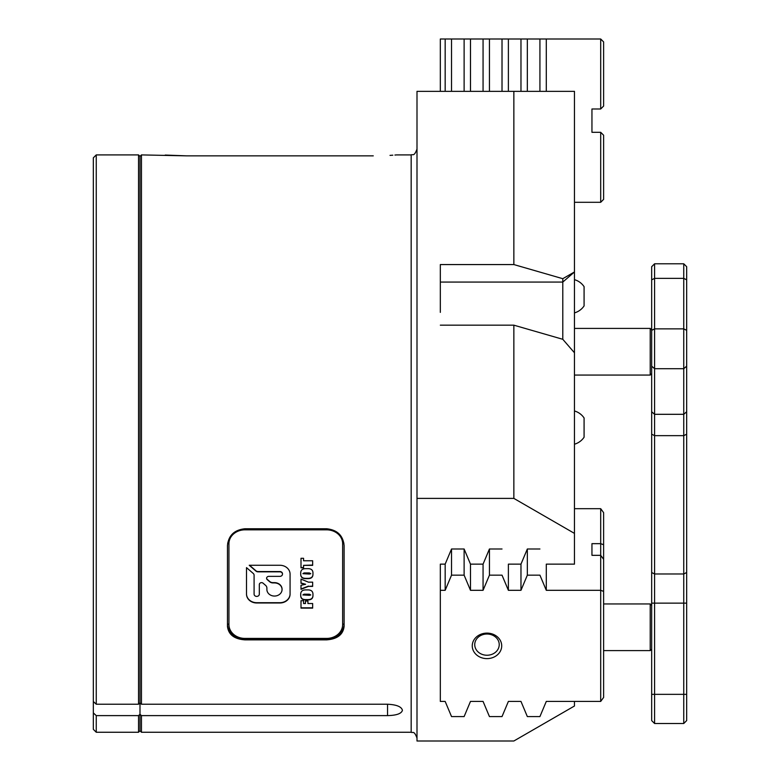<?xml version="1.0" encoding="UTF-8"?>
<svg xmlns="http://www.w3.org/2000/svg" width="780" height="780" viewBox="0 0 780 780"><rect width="100%" height="100%" fill="white"/><g stroke="black" fill="none" stroke-linecap="round" stroke-linejoin="round"><path stroke-width="1.17" d="M373.259 155.854C403.357 154.83 403.357 154.83 373.259 155.854L186.644 155.854L141.453 154.908L141.453 704.233L387.553 704.233C396.572 704.681 401.534 706.7 402.421 710.278C401.554 713.612 396.591 715.396 387.553 715.611L141.453 715.611L141.453 732.254L411.167 732.254L411.167 154.908C412.63 153.835 414.005 157.219 416.998 149.078M141.453 704.233L139.99 702.887L139.99 156.37L139.99 714.265L141.453 715.611M326.606 528.752C337.282 529.874 343.112 535.49 344.107 545.62L344.107 626.418C343.142 634.618 337.311 639.093 326.606 639.863L244.959 639.863C234.283 639.112 228.452 634.627 227.468 626.418L227.468 545.62C228.433 535.509 234.263 529.893 244.959 528.752L326.606 528.752L326.606 529.834L244.959 529.834A16.039 13.884 180 0 0 228.93 543.718L228.93 624.526A16.039 13.884 180 0 0 244.959 638.42L326.606 638.42A16.039 13.884 180 0 0 342.644 624.526L342.644 543.718A16.039 13.884 180 0 0 326.606 529.834M574.46 701.425L574.46 706.007L513.854 741L416.998 741L416.998 91.348L513.854 91.348L513.854 264.566L440.329 264.566L440.329 312.37M138.538 732.254L138.538 715.611L96.252 715.611L96.252 732.254L138.538 732.254L139.99 730.792L139.99 714.265L139.99 730.792L141.453 732.254M390.01 155.366L392.808 155.191M394.924 155.044L396.211 154.937M165.214 155.054L186.644 155.854M539.926 548.993L527.338 548.993L520.972 564.145L508.384 564.145L508.384 590.314L520.972 590.314L527.338 575.162L539.926 575.162L546.292 590.314L546.292 564.145L574.46 564.145L574.46 352.774L562.789 339.3L562.789 278.694L513.854 264.566M513.854 91.348L574.46 91.348L574.46 352.774M440.329 325.172L513.854 325.172L513.854 498.401L416.998 498.401M513.854 325.172L562.789 339.3M440.329 294.284L440.329 282.067L562.789 282.067L574.46 271.966L562.789 278.694M502.018 548.993L489.43 548.993L483.064 564.145L470.486 564.145L464.119 548.993L451.532 548.993L445.165 564.145L440.329 564.145L440.329 675.256M513.854 498.401L574.46 533.393M603.613 135.223L603.613 199.368L600.697 202.293L600.697 132.307L603.613 135.223M600.697 39L603.613 41.915L603.613 106.061L600.697 108.986L600.697 39L440.329 39L440.329 91.348M600.697 108.986L591.952 108.986L591.952 132.307L600.697 132.307M546.292 91.348L546.292 39M600.697 202.293L574.46 202.293M539.926 91.348L539.926 39M527.338 91.348L527.338 39M520.972 91.348L520.972 39M508.384 91.348L508.384 39M502.018 91.348L502.018 39M489.44 91.348L489.44 39M483.064 91.348L483.064 39M470.486 91.348L470.486 39M464.119 91.348L464.119 39M451.532 91.348L451.532 39M445.165 91.348L445.165 39M584.083 417.973A17.277 17.277 0 0 0 574.46 410.972A17.277 17.277 0 0 1 584.083 417.973L584.083 437.219A17.277 17.277 0 0 1 574.46 444.21A17.277 17.277 0 0 0 584.083 437.219M574.46 279.659A17.277 17.277 0 0 1 584.083 286.66L584.083 305.906A17.277 17.277 0 0 1 574.46 312.897M96.252 704.233L93.337 701.532L93.337 157.823L96.252 154.908L96.252 704.233L138.538 704.233L138.538 154.908L139.99 156.37L141.453 154.908M138.538 715.611L139.99 714.265L139.99 702.887L138.538 704.233M96.252 732.254L93.337 729.339L93.337 712.92L96.252 715.611M93.337 701.532L93.337 712.92M651.67 343.453L651.67 266.702L654.586 263.786L654.586 723.508L683.748 723.508L654.586 723.508L651.67 720.593L651.67 343.453M686.663 266.702L683.748 263.786L686.663 266.702L686.663 720.593L683.748 723.508L683.748 263.786L654.586 263.786M651.67 373.601L650.218 375.063L650.218 328.409L574.46 328.409M651.67 649.145L650.218 650.608L650.218 603.954L603.613 603.954M486.983 633.116A14.723 12.753 180 0 0 472.251 645.869A14.723 12.753 180 0 0 486.983 658.622A14.723 12.753 180 0 0 501.706 645.869A14.723 12.753 180 0 0 486.983 633.116M486.983 634.023A12.246 10.608 180 0 0 474.737 644.631A12.246 10.608 180 0 0 486.983 655.239A12.246 10.608 180 0 0 499.229 644.631A12.246 10.608 180 0 0 486.983 634.023M591.952 543.66L591.952 555.331L591.952 543.66L600.697 543.66L600.697 508.677L603.613 512.655L603.613 697.447L600.697 701.425L546.292 701.425L539.926 716.576L527.338 716.576L520.972 701.425L508.384 701.425L502.018 716.576L489.44 716.576L483.064 701.425L470.486 701.425L464.119 716.576L451.532 716.576L445.165 701.425L440.329 701.425L440.329 590.314L445.165 590.314L451.532 575.162L464.119 575.162L470.486 590.314L483.064 590.314L489.44 575.162L502.018 575.162L508.384 590.314M546.292 590.314L600.697 590.314L600.697 543.66L603.613 544.733M445.165 564.145L445.165 590.314M440.329 564.145L440.329 590.314M451.532 548.993L451.532 575.162M464.119 548.993L464.119 575.162M470.486 564.145L470.486 590.314M483.064 564.135L483.064 590.314M489.44 548.993L489.44 575.162M520.972 564.135L520.972 590.314M527.338 548.993L527.338 575.162M600.697 508.677L574.46 508.677M591.952 555.331L600.697 555.331L603.613 559.309M600.697 701.425L600.697 590.314L603.613 591.386M261.534 582.64A2.213 1.921 180 0 0 259.321 584.561L259.321 594.145A2.613 2.262 -0 0 1 254.095 594.145L254.095 575.231A2.915 2.525 180 0 0 253.237 573.446L246.509 567.625L246.509 594.145A10.208 8.834 180 0 0 256.718 602.989L279.864 602.989A10.208 8.834 180 0 0 290.072 594.145L290.072 574.1A10.208 8.834 180 0 0 279.864 565.266L249.23 565.266L255.957 571.087A2.915 2.525 180 0 0 258.024 571.828L279.864 571.828A2.623 2.272 -0 0 1 279.864 576.371L268.817 576.371A2.213 1.921 180 0 0 267.248 579.657L269.695 581.763A4.543 3.939 180 0 0 272.902 582.923L274.482 582.923A7.585 6.562 -0 0 1 282.058 589.485A7.585 6.562 -0 0 1 274.482 596.057A7.585 6.562 -0 0 1 266.897 589.485L266.897 588.12A4.543 3.939 180 0 0 265.57 585.341L263.104 583.206A2.213 1.921 180 0 0 261.534 582.64M305.857 568.649L307.817 568.649C311.483 568.62 313.19 570.297 312.936 573.7C313.17 577.054 311.464 578.692 307.817 578.624L305.857 578.624C302.211 578.692 300.495 577.054 300.729 573.7C300.485 570.297 302.192 568.62 305.857 568.649M305.857 589.904L307.817 589.904C311.483 589.875 313.19 591.562 312.936 594.955C313.17 598.309 311.464 599.957 307.817 599.888L305.857 599.888C302.211 599.957 300.495 598.309 300.729 594.955C300.485 591.562 302.192 589.875 305.857 589.904M312.663 608.108L301.002 608.108L301.002 600.707L303.576 600.707L303.576 603.525L305.477 603.525L305.477 601.058L307.924 601.058L307.924 603.525L312.663 603.525L312.663 608.108M301.002 583.264L301.002 579.101L308.412 582.153L312.663 582.153L312.663 586.385L308.441 586.385L301.002 589.319L301.002 585.273L305.623 584.269L301.002 583.264M301.002 567.821L301.002 558.304L303.576 558.304L303.576 560.771L312.663 560.771L312.663 565.354L303.576 565.354L303.576 567.821L301.002 567.821M342.644 624.526L344.107 623.805A17.492 15.151 -0 0 1 326.606 638.957L244.959 638.957A17.492 15.151 -0 0 1 227.468 623.805L228.93 624.526M249.571 565.266L255.957 570.804A2.915 2.525 180 0 0 258.024 571.535L279.864 571.535A2.623 2.272 -0 0 1 282.487 573.953M246.509 567.625L246.509 593.853A10.208 8.834 180 0 0 256.718 602.696L279.864 602.696A10.208 8.834 180 0 0 290.072 593.853M266.604 578.146A2.213 1.921 180 0 0 267.248 579.365L269.695 581.48A4.543 3.939 180 0 0 272.902 582.631L274.482 582.631A7.585 6.562 -0 0 1 282.058 589.192A7.585 6.562 -0 0 1 282.058 589.339M312.663 603.525L312.663 607.815L301.002 607.815L301.002 600.707M303.576 600.707L303.576 603.233M305.477 603.233L305.477 601.058M307.924 601.058L307.924 603.233M312.936 594.662C313.17 598.016 311.464 599.664 307.817 599.596L305.857 599.596C302.211 599.664 300.495 598.016 300.729 594.662M310.772 594.965L309.338 594.194L304.024 594.194L302.903 594.935L309.426 595.306L310.772 594.965L309.338 594.487L302.903 594.935M305.623 584.269L301.002 582.972L301.002 579.101M312.663 582.153L312.663 586.092L308.441 586.385M308.441 586.092L301.002 589.027L301.002 585.273M312.936 573.407C313.17 576.761 311.464 578.399 307.817 578.341L305.857 578.341C302.211 578.399 300.495 576.761 300.729 573.407M310.772 573.7L309.338 572.929L304.024 572.929L302.903 573.68L309.426 574.051L310.772 573.7L309.338 573.222L302.903 573.68M303.576 567.528L301.002 567.528L301.002 558.304M303.576 558.304L303.576 560.489M312.663 560.771L312.663 565.061L303.576 565.354M387.553 715.611L387.553 704.233M244.959 638.42L244.959 639.863M326.606 638.42L326.606 639.863M651.67 330.33L654.586 328.868L683.748 328.868L686.663 330.33M686.663 279.825L683.748 278.372L654.586 278.372L651.67 279.825M686.663 366.181L683.748 368.706L654.586 368.706L651.67 366.181M651.67 411.781L654.586 414.307L683.748 414.307L686.663 411.781M651.67 572.52L654.586 573.973L683.748 573.973L686.663 572.52M686.663 434.197L683.748 435.659L654.586 435.659L651.67 434.197M686.663 694.346L651.67 694.346M686.663 603.135L651.67 603.135M244.959 529.834L244.959 528.752M228.93 543.718L227.672 543.094M343.902 543.094L342.644 543.718M411.167 154.908L396.591 154.908M411.167 732.254C412.63 733.327 414.005 729.943 416.998 738.085M96.252 154.908L138.538 154.908M650.218 375.063L574.46 375.063L650.218 375.063M651.67 329.862L650.218 328.409M651.67 605.417L650.218 603.954M650.218 650.608L603.613 650.608"/></g></svg>
